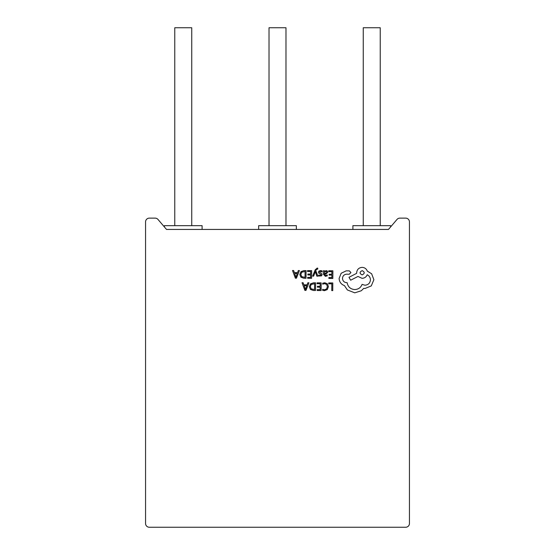 <?xml version="1.0" encoding="UTF-8"?>
<svg xmlns="http://www.w3.org/2000/svg" width="555" height="555" viewBox="0 0 555 555"><rect width="100%" height="100%" fill="white"/><g stroke="black" fill="none" stroke-linecap="round" stroke-linejoin="round"><path stroke-width="0.83" d="M363.261 225.663L363.261 27.75L380.231 27.75L380.231 225.663M174.769 225.663L174.769 27.75L191.739 27.75L191.739 225.663M269.015 225.663L269.015 27.75L285.985 27.75L285.985 225.663M145.556 523.483L145.556 221.896A3.767 3.767 0 0 1 149.33 218.129L155.129 218.129A3.767 3.767 0 0 1 157.995 219.447L166.521 229.437L388.479 229.437L397.005 219.447A3.767 3.767 0 0 1 399.871 218.129L405.67 218.129A3.767 3.767 0 0 1 409.444 221.896L409.444 523.483A3.767 3.767 0 0 1 405.67 527.25L149.33 527.25A3.767 3.767 0 0 1 145.556 523.483M296.349 229.437L296.349 225.663L258.651 225.663L258.651 229.437M202.103 229.437L202.103 225.663L164.405 225.663L164.405 226.96M352.897 229.437L352.897 225.663L390.595 225.663L390.595 226.96M328.754 282.925L328.747 283.799L331.807 283.82L331.758 290.612L332.743 290.619L332.799 282.953L328.754 282.925M324.828 282.766L322.698 283.203L322.691 284.146L324.675 283.647L326.638 284.472L327.381 286.664L326.555 288.961L324.46 289.8L322.656 289.328L322.649 290.362L324.467 290.688L327.29 289.585L328.414 286.609L327.45 283.834L324.828 282.766M317.044 282.842L317.037 283.716L320.173 283.737L320.152 286.318L317.411 286.297L317.404 287.178L320.145 287.192L320.131 289.648L317.169 289.627L317.162 290.508L321.116 290.536L321.165 282.87L317.044 282.842M315.594 282.828L313.485 282.814L310.502 283.869L309.329 286.72L310.46 289.446L313.353 290.48L315.545 290.501L315.594 282.828M314.56 289.606L314.602 283.695L311.202 284.472L310.37 286.699L311.195 288.864L314.56 289.606M302.031 282.738L304.896 290.425L305.958 290.431L308.927 282.786L307.838 282.779L307.082 284.868L303.89 284.847L303.127 282.745L302.031 282.738M306.762 285.735L304.189 285.714L305.444 289.446L306.762 285.735M328.761 270.764L328.754 271.638L331.89 271.659L331.869 274.239L329.129 274.219L329.122 275.093L331.862 275.113L331.848 277.569L328.886 277.549L328.879 278.43L332.833 278.457L332.889 270.791L328.761 270.764M325.383 276.341L327.27 275.842L327.277 274.912L325.48 275.558L324.377 274.212L326 273.997L327.832 272.221L327.374 271.055L326.104 270.611L324.425 271.575L324.404 270.729L323.44 270.722L323.419 274.246L325.383 276.341M326.597 272.984L326.583 271.652L325.854 271.402L324.807 271.839L324.384 273.476L326.597 272.984M320.561 271.36L322.136 271.901L322.143 270.909L320.658 270.576L319.056 271L318.431 272.179L318.75 273.088L321.116 274.794L320.062 275.523L318.674 275.113L318.667 276.05L321.484 275.877L322.108 274.711L321.844 273.844L319.416 272.089L320.561 271.36M312.652 276.126L313.644 276.133L315.316 271.575L316.829 276.154L317.904 276.161L315.795 270.68L316.225 269.688L317.758 269.036L317.765 268.183L317.148 268.1L315.178 269.841L312.652 276.126M307.532 270.611L307.525 271.485L310.654 271.506L310.64 274.087L307.9 274.066L307.893 274.947L310.633 274.968L310.613 277.417L307.657 277.396L307.65 278.277L311.598 278.305L311.653 270.639L307.532 270.611M306.082 270.604L303.974 270.583L300.99 271.638L299.811 274.489L300.949 277.216L303.842 278.249L306.027 278.27L306.082 270.604M305.042 277.382L305.083 271.471L301.684 272.241L300.852 274.468L301.677 276.633L305.042 277.382M292.513 270.507L295.385 278.194L296.439 278.201L299.416 270.556L298.319 270.549L297.57 272.637L294.379 272.616L293.609 270.514L292.513 270.507M297.251 273.504L294.677 273.483L295.926 277.216L297.251 273.504M339.112 278.444C339.355 281.968 341.138 284.361 344.454 285.617L347.368 289.946L354.763 292.832L361.319 290.751L363.733 288.371L364.989 288.489L371.274 285.915L373.883 279.72L371.635 273.768L367.292 271.118C366.425 268.786 364.711 267.538 362.137 267.371C358.821 267.67 356.99 269.473 356.65 272.789L356.643 273.331L348.984 277.313L350.656 280.213L357.989 276.445L362.061 278.332C364.559 278.187 366.279 277 367.209 274.767C369.248 275.773 370.324 277.451 370.449 279.81C370.102 283.119 368.277 284.923 364.954 285.221L362.075 284.382C360.812 287.643 358.363 289.37 354.728 289.564C350.448 289.169 347.916 286.879 347.146 282.696L346.715 282.689C344.128 282.426 342.719 281.003 342.49 278.409C342.699 275.96 344.017 274.552 346.445 274.184L349.227 274.26L350.926 272.581L349.359 270.882L346.14 270.861L341.165 273.275L339.112 278.444M362.172 270.646C359.418 272.054 359.404 273.476 362.137 274.898C364.885 273.497 364.892 272.082 362.172 270.646"/></g></svg>
